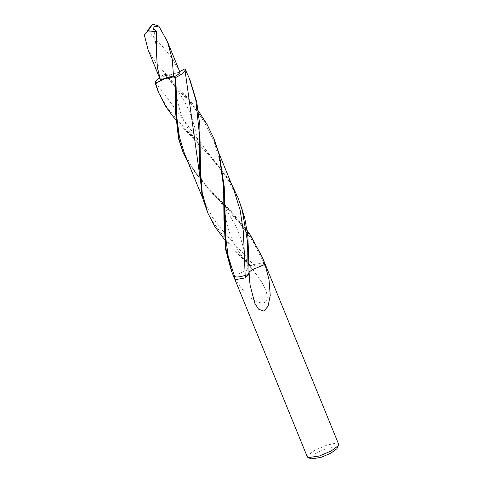 <?xml version="1.0" encoding="UTF-8"?>
<svg xmlns="http://www.w3.org/2000/svg" width="483" height="483" viewBox="0 0 483 483"><rect width="100%" height="100%" fill="white"/><g stroke="black" fill="none" stroke-linecap="round" stroke-linejoin="round"><path stroke-width="0.36" stroke-dasharray="2.42 1.81" d="M214.5 140.052L206.67 124.228L186.957 97.795L164.455 74.388L159.378 77.479M179.676 71.593L170.445 74.75L165.295 74.69L165.144 74.062L164.455 74.388M165.144 74.062L187.633 97.608L198.32 110.885M239.007 200.083L225.646 175.637L207.853 153.884L175.776 120.086M157.905 90.719L167.1 107.6L186.293 130.223L208.777 153.479L228.882 179.64L231.689 184.458M263.301 259.637L249.898 235.118L232.154 213.432L206.531 186.933L188.642 163.731M182.514 151.04L189.028 163.803L206.966 186.396L231.429 211.657L247.121 230.457M307.363 456.99L307.743 455.487L314.85 450.222L326.731 445.181L334.713 443.376L338.637 444.227M231.315 270.625L233.657 275.853C238.258 285.833 248.075 297.582 255.791 301C262.021 304.042 265.831 303.499 267.226 299.382C267.709 293.308 264.563 285.598 257.789 276.246L249.463 265.934L224.577 239.677M206.7 210.31L211.276 219.795L228.477 242.768L250.508 265.541L255.054 266.338L261.883 264.877L265.843 266.145L266.193 266.731M337.164 448.278L334.948 446.648L327.1 448.242L316.981 452.535L310.925 457.021L311.251 458.85M190.193 80.504L184.741 68.918M249.21 272.038L248.413 273.517L249.204 274.253M235.016 279.705L234.442 275.823L233.156 272.823M224.649 198.139L221.878 169.05L213.975 141.09L204.526 122.447L192.355 105.3L164.48 74.605M233.645 189.27L231.405 184.089L155.303 82.056M173.415 76.906L173.91 76.948M250.508 265.541L253.762 264.672C260.289 262.812 263.772 262.71 264.219 264.358L265.034 264.123M265.837 266.145L264.219 264.358L262.794 260.705L252.681 241.011L239.598 222.977L210.093 190.767L195.06 172.509L184.343 153.202M175.842 78.536L175.8 77.467M255.054 266.338L224.71 233.259L212.713 217.748L203.983 201.345L202.564 197.644M233.657 275.853L246.559 270.377L250.109 266.308L249.463 265.934M266.332 267.051L264.219 264.358M148.021 49.628L155.248 62.132L166.683 74.974C162.185 77.244 160.114 78.958 160.471 80.118M179.869 72.07L171.96 58.02L161.714 45.547L147.55 31.069M179.809 71.961C172.932 75.034 168.561 76.036 166.683 74.974L165.639 73.911M249.892 283.769L248.425 273.559M219.204 153.908L213.975 141.09M230.566 182.477L231.405 184.089M206.966 186.396C214.06 193.786 220.55 201.695 226.43 210.129L235.384 225.283L239.477 234.346L246.004 256.479L248.419 273.517M175.154 77.823L177.321 100.235L180.153 111.519L183.449 120.116L190.073 132.131C194.703 139.086 200.234 145.914 206.664 152.61M210.093 190.767L207.72 188.201M264.159 264.05L262.794 260.705M203.983 201.345L202.914 198.736M165.295 74.69C172.069 82.364 178.034 90.587 183.178 99.359C186.009 104.099 188.853 110.118 191.703 117.417L196.195 132.245C198.978 144.828 200.403 157.561 200.475 170.445M250.079 266.278C239.797 254.813 232.758 243.082 228.954 231.091C226.75 224.154 225.313 216.77 224.643 208.94L223.895 194.891M250.103 266.314L254.028 271.301M153.322 28.6L154.59 33.236L156.504 51.554M148.601 29.457C150.799 33.502 153.775 37.408 157.53 41.164"/><path stroke-width="0.72" d="M175.776 120.086L166.092 107.045L158.937 93.255L155.538 83.154L165.029 78.711L173.415 76.906M159.378 77.479L155.303 82.056L155.188 83.034L155.538 83.154M155.188 83.034L157.905 90.719M188.642 163.731L183.238 152.809L178.861 138.736L175.951 109.719L175.8 77.467C182.109 74.255 185.17 71.774 184.977 70.017L185.092 69.045L184.741 68.918L179.676 71.593M173.91 76.948L175.136 78.017L175.8 77.467M175.136 78.017L175.275 109.913L178.535 138.687L183.232 152.815M266.193 266.731L338.637 444.227L338.251 445.724L331.151 450.989L319.269 456.03L308.124 457.636L307.363 456.99L232.039 272.4L226.141 249.62L224.68 219.499L224.251 186.921L219.324 154.343L213.782 138.277L219.131 154.602L223.641 187.259L223.955 219.753L225.676 249.651L231.315 270.625M266.284 266.924L262.583 257.862L265.004 264.328L269.037 279.808L270.239 295.354L268.071 306.234L263.833 311.094L258.538 309.132L254.716 303.07L250.025 284.867L249.204 274.253L247.906 236.622L244.736 217.972L237.968 197.553L242.134 209.495L247.562 241.971L248.153 274.64L245.261 277.906L235.016 279.705M247.121 230.457L250.363 235.088L262.577 257.868M231.689 184.458L237.968 197.553M198.32 110.885L206.996 124.276L213.776 138.283M308.124 457.636L311.251 458.85L320.742 457.486L330.861 453.187L336.917 448.707L338.547 445.223M224.577 239.677L214.899 226.636L207.732 212.846L202.226 192.735L200.475 170.445L199.823 125.314L196.835 102.414L190.193 80.504M185.092 69.045L189.161 77.968L195.808 99.915L199.244 132.74L199.382 164.926L201.906 194.214L203.047 199.231L207.732 212.846M265.004 264.328L252.108 269.804L249.21 272.038M248.153 274.64L244.905 275.509C238.379 277.369 234.895 277.477 234.442 275.823L233.633 276.059M245.261 277.906L243.432 232.142L240.166 210.262L233.645 189.27L219.204 153.908M224.619 196.629L225.833 238.662L228.218 256.437L234.484 276.089M224.698 199.63L224.649 198.139M202.914 198.736L184.343 153.202L179.392 136.828L177.032 119.053L175.842 78.536M203.047 199.231L184.977 70.017M156.468 31.661L148.021 30.9L144.363 35.078L148.021 49.628L160.471 80.118L157.295 67.028L156.51 52.478L156.468 31.661L153.322 28.6L154.361 26.716L158.816 26.088L167.468 41.695L172.226 59.023L173.596 77.099C171.725 76.036 167.347 77.045 160.471 80.118M144.363 35.078C148.794 29.59 149.742 28.135 147.206 30.713L152.664 24.15L158.816 26.088M152.664 24.15L148.021 30.9M148.601 29.457L147.206 30.713L147.55 31.069M173.596 77.099C178.094 74.829 180.165 73.114 179.809 71.961M158.931 93.261L157.893 90.726M232.033 272.4L231.309 270.625M190.199 80.498L189.167 77.962M250.037 284.867L249.892 283.769M235.004 279.681L234.454 275.944M175.89 80.027L175.824 77.636M167.474 41.689L179.869 72.07"/></g></svg>
